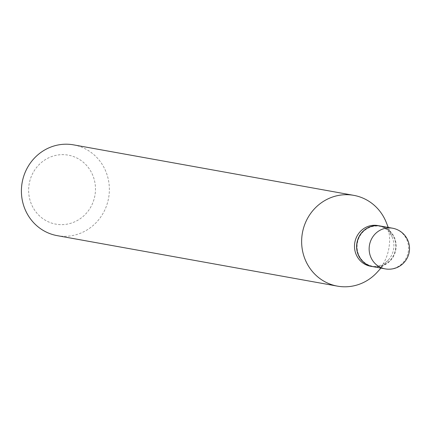 <?xml version="1.0" encoding="UTF-8"?>
<svg xmlns="http://www.w3.org/2000/svg" width="431" height="431" viewBox="0 0 431 431"><rect width="100%" height="100%" fill="white"/><g stroke="black" fill="none" stroke-linecap="round" stroke-linejoin="round"><path stroke-width="0.32" stroke-dasharray="2.15 1.62" d="M380.083 225.963A20.661 19.675 -79.8 0 1 395.944 248.719A20.661 19.675 -79.8 0 1 374.798 266.886A20.661 19.675 -79.8 0 1 372.756 266.633M380.029 225.952A20.661 19.675 -79.8 0 1 395.949 247.62A20.661 19.675 -79.8 0 1 372.702 266.622M377.863 225.564A20.661 19.675 -79.8 0 1 392.377 237.605A20.661 19.675 -79.8 0 1 393.837 247.243A20.661 19.675 -79.8 0 1 388.336 260.012A20.661 19.675 -79.8 0 1 370.536 266.234M395.706 247.62A20.295 19.32 -79.8 0 1 374.83 266.52A20.295 19.32 -79.8 0 1 357.132 244.98A20.295 19.32 -79.8 0 1 378.009 226.076A20.295 19.32 -79.8 0 1 395.706 247.62M95.37 191.935A35.051 33.376 -79.8 0 1 59.306 224.578A35.051 33.376 -79.8 0 1 28.742 187.372A35.051 33.376 -79.8 0 1 64.806 154.724A35.051 33.376 -79.8 0 1 95.37 191.935M73.566 144.864A46.122 43.914 -79.8 0 1 109.221 193.255A46.122 43.914 -79.8 0 1 57.204 235.644M386.187 222.24A46.122 43.914 -79.8 0 1 389.452 243.747A46.122 43.914 -79.8 0 1 377.173 272.252M392.517 228.204A20.661 19.675 -79.8 0 1 408.491 249.883A20.661 19.675 -79.8 0 1 387.232 269.127M388.336 260.012L380.956 268.109M392.377 237.605L388.283 227.439"/><path stroke-width="0.65" d="M372.756 266.633A20.661 19.675 -79.8 0 1 356.895 243.881A20.661 19.675 -79.8 0 1 378.041 225.709A20.661 19.675 -79.8 0 1 380.083 225.963L392.517 228.204A20.661 19.675 -79.8 0 0 390.47 227.951A20.661 19.675 -79.8 0 0 369.211 247.195A20.661 19.675 -79.8 0 0 385.185 268.874L372.756 266.633M372.702 266.622A20.661 19.675 -79.8 0 1 372.643 266.611A20.661 19.675 -79.8 0 1 356.669 244.932A20.661 19.675 -79.8 0 1 379.97 225.946A20.661 19.675 -79.8 0 1 380.029 225.952M372.643 266.611L370.536 266.234A20.661 19.675 -79.8 0 1 354.562 244.555A20.661 19.675 -79.8 0 1 377.863 225.564L379.97 225.946M380.956 268.109L377.173 272.252A46.122 43.914 -79.8 0 1 337.435 286.136L57.204 235.644A46.122 43.914 -79.8 0 1 21.55 187.253A46.122 43.914 -79.8 0 1 73.566 144.864L353.792 195.356A46.122 43.914 -79.8 0 1 386.187 222.24L388.283 227.439M337.435 286.136A46.122 43.914 -79.8 0 1 301.781 237.745A46.122 43.914 -79.8 0 1 353.792 195.356M387.232 269.127A20.661 19.675 -79.8 0 1 385.185 268.874A20.661 20.661 0 0 0 409.45 250.158A20.661 20.661 0 0 0 392.517 228.204"/></g></svg>
